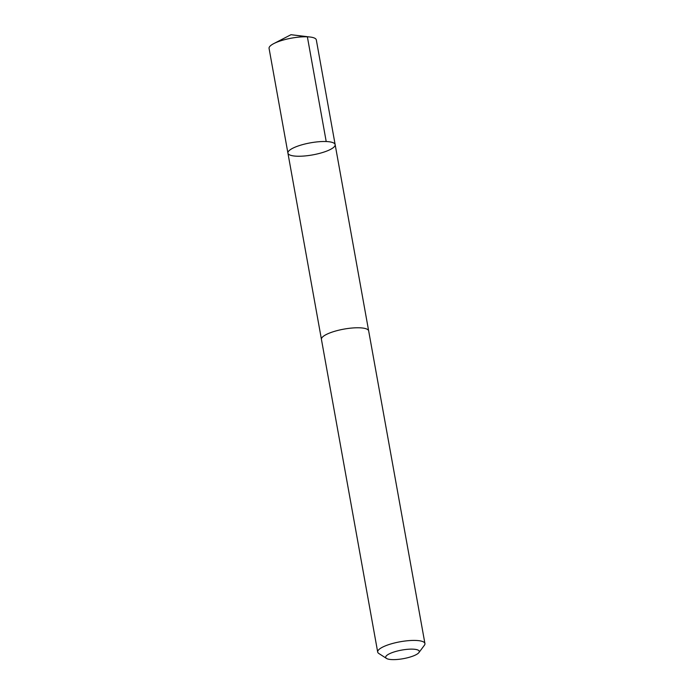 <?xml version="1.0" encoding="UTF-8"?>
<svg xmlns="http://www.w3.org/2000/svg" width="694" height="694" viewBox="0 0 694 694"><rect width="100%" height="100%" fill="white"/><g stroke="black" fill="none" stroke-linecap="round" stroke-linejoin="round"><path stroke-width="1.04" d="M293.978 147.648A23.995 6.133 -10.2 0 1 319.509 141.68A23.995 6.133 -10.2 0 1 335.15 144.621A23.995 6.133 -10.2 0 1 312.621 154.901A23.995 6.133 -10.2 0 1 287.923 153.122A23.995 6.133 -10.2 0 1 293.978 147.648A23.995 6.133 -10.2 0 1 319.509 141.68A23.995 6.133 -10.2 0 1 335.15 144.621L316.317 39.905A23.995 6.133 169.8 0 0 310.192 37.034A23.995 6.133 169.8 0 0 275.136 42.941A23.995 6.133 169.8 0 0 273.809 43.583A23.995 6.133 169.8 0 0 269.072 48.407L287.923 153.122A23.995 6.133 -10.2 0 1 293.978 147.648M418.898 652.603L424.372 645.29A23.995 6.133 169.8 0 0 424.928 643.538L368.67 330.899A23.995 6.133 169.8 0 0 343.964 329.112A23.995 6.133 169.8 0 0 321.435 339.401L377.683 652.039A23.995 6.133 169.8 0 0 378.811 653.479L386.489 658.433A17.072 4.364 169.8 0 0 398.981 659.3A17.072 4.364 169.8 0 0 414.977 655.249A17.072 4.364 169.8 0 0 418.898 652.603A17.072 4.364 169.8 0 0 401.722 650.087A17.072 4.364 169.8 0 0 386.489 658.433M424.928 643.538A23.995 6.133 169.8 0 0 400.221 641.759A23.995 6.133 169.8 0 0 377.683 652.039M326.206 141.533L307.373 36.817L290.994 34.7L273.809 43.583M290.994 34.7L310.192 37.034M368.627 330.708L335.15 144.621M321.409 339.201L287.923 153.122"/></g></svg>
